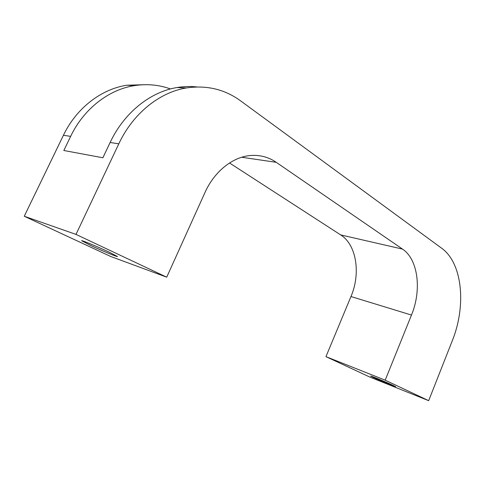 <?xml version="1.0" encoding="UTF-8"?>
<svg xmlns="http://www.w3.org/2000/svg" width="485" height="485" viewBox="0 0 485 485"><rect width="100%" height="100%" fill="white"/><g stroke="black" fill="none" stroke-linecap="round" stroke-linejoin="round"><path stroke-width="0.73" d="M373.268 377.445L370.643 376.075C370.128 375.481 386.745 382.356 393.208 385.417L395.663 386.709C395.984 387.224 379.767 380.513 373.268 377.445M90.592 245.398L81.625 240.712C81.25 239.929 97.897 246.829 109.004 252.067L117.473 256.523C117.649 257.22 101.668 250.593 90.592 245.398M76.006 234.407L166.719 277.177L110.671 256.468L24.25 216.249L76.006 234.407L118.795 143.839C133.035 113.338 159.656 92.253 186.392 87.949C206.665 84.966 224.749 89.282 240.651 100.892L441.629 248.205C462.544 263.112 466.479 305.805 452.269 340.797L428.673 400.671L370.043 377.16L325.956 356.651L350.97 296.535L411.474 315.062C421.859 290.182 418.209 259.469 402.532 249.102L340.682 234.91C356.572 244.798 360.888 273.534 350.97 296.535M340.682 234.91L229.52 162.972M24.25 216.249L63.432 135.26L70.634 136.376C83.844 108.652 108.973 89.482 134.618 85.59C147.119 83.687 159.068 84.814 170.471 88.955M145.245 84.675L126.834 85.233C101.377 89.07 76.484 107.949 63.432 135.26M196.855 86.936C190.369 86.221 183.785 86.415 177.104 87.524C150.55 91.756 124.184 112.496 110.125 142.493L102.881 157.77L63.826 150.495L70.634 136.376M166.719 277.177L204.955 192.557C214.564 170.962 233.412 156.419 251.375 155.449C260.518 154.945 268.805 157.237 276.238 162.317L402.532 249.102M411.474 315.062L385.199 380.173L428.673 400.671M385.199 380.173L325.956 356.651M118.795 143.839L110.125 142.493M241.694 157.255L276.238 162.317M186.392 87.949L177.104 87.524M134.618 85.59L126.834 85.233"/></g></svg>

